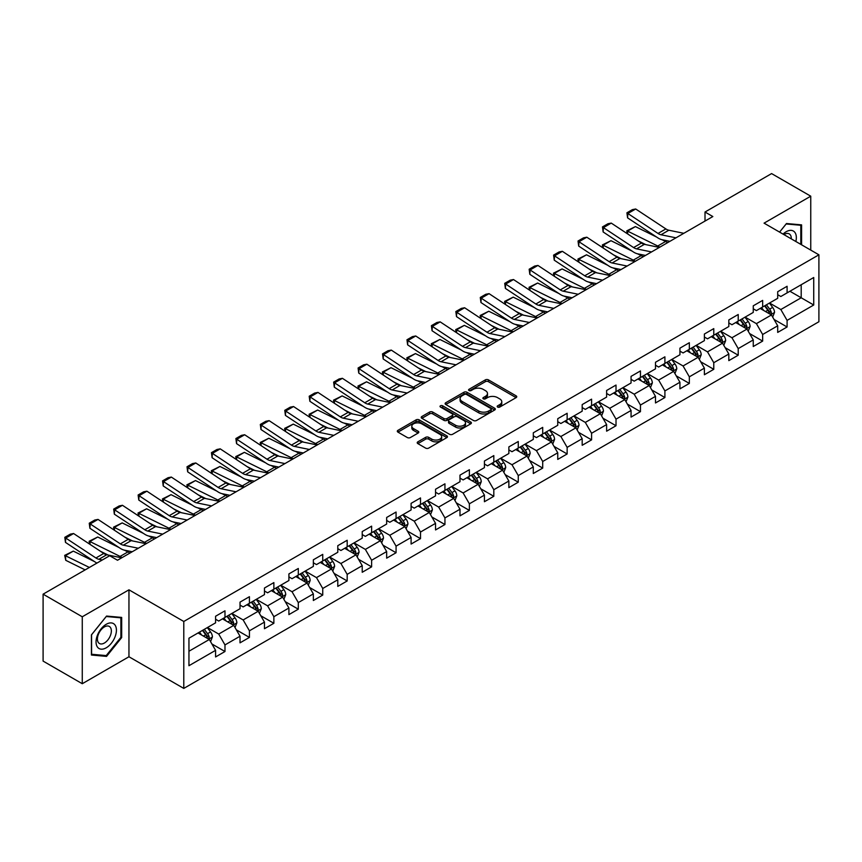 <?xml version="1.0" encoding="UTF-8"?>
<svg xmlns="http://www.w3.org/2000/svg" width="862" height="862" viewBox="0 0 862 862"><rect width="100%" height="100%" fill="white"/><g stroke="black" fill="none" stroke-linecap="round" stroke-linejoin="round"><path stroke-width="1.29" d="M497.622 407.058A1.519 0.884 0 0 0 499.777 407.058L516.122 397.619A2.177 1.261 0 0 0 516.758 396.735A2.177 1.261 0 0 0 516.122 395.852L488.442 379.873A2.177 1.261 0 0 0 485.36 379.873L469.025 389.301A1.519 0.884 0 0 0 468.583 389.926A1.519 0.884 0 0 0 469.025 390.54A1.519 0.884 0 0 0 471.18 390.54L473.292 389.322A6.961 4.019 0 0 1 483.129 389.322L485.435 390.658A6.961 4.019 0 0 1 487.483 393.492A6.961 4.019 0 0 1 485.435 396.337L483.323 397.554A1.519 0.884 0 0 0 482.882 398.179A1.519 0.884 0 0 0 483.323 398.804A1.519 0.884 0 0 0 485.478 398.804L487.59 397.576A6.961 4.019 0 0 1 497.439 397.576L499.744 398.912A6.961 4.019 0 0 1 501.781 401.757A6.961 4.019 0 0 1 499.744 404.59L497.622 405.819A1.519 0.884 0 0 0 497.18 406.433A1.519 0.884 0 0 0 497.622 407.058L497.622 405.819M417.854 441.84A2.177 1.261 0 0 0 417.219 442.723A2.177 1.261 0 0 0 417.854 443.618L425.623 448.1A2.177 1.261 0 0 0 428.694 448.1L446.839 437.616A2.177 1.261 0 0 0 447.475 436.732A2.177 1.261 0 0 0 446.839 435.849L419.158 419.859A2.177 1.261 0 0 0 416.087 419.859L397.942 430.343A2.177 1.261 0 0 0 397.307 431.226A2.177 1.261 0 0 0 397.942 432.121L407.317 437.53A2.177 1.261 0 0 0 410.398 437.53L418.167 433.047A2.177 1.261 0 0 0 418.803 432.164A2.177 1.261 0 0 0 418.167 431.269L413.512 428.586A5.819 3.362 0 0 1 411.81 426.216A5.819 3.362 0 0 1 415.398 423.113A5.819 3.362 0 0 1 421.733 423.835L439.965 434.362A5.819 3.362 0 0 1 441.667 436.732A5.819 3.362 0 0 1 438.068 439.835A5.819 3.362 0 0 1 431.733 439.103L428.694 437.357A2.177 1.261 0 0 0 425.623 437.357L417.854 441.84L417.854 443.618M128.955 589.823L82.267 616.783L43.1 594.166L43.1 661.1L82.267 683.717L128.955 656.758L183.789 688.415L183.789 621.48L128.955 589.823L128.955 656.758M810.754 250.099L810.754 196.191L764.066 223.15L818.9 254.807L183.789 621.48M810.754 196.191L771.587 173.585L705.008 212.02L705.008 221.071M43.1 594.166L109.679 555.731L117.512 560.246L712.842 216.545L705.008 212.02M473.443 420.484A2.177 1.261 0 0 0 476.524 420.484L494.669 410.01A2.177 1.261 0 0 0 495.305 409.116A2.177 1.261 0 0 0 494.669 408.232L466.988 392.253A2.177 1.261 0 0 0 463.907 392.253L445.762 402.726A2.177 1.261 0 0 0 445.126 403.621A2.177 1.261 0 0 0 445.762 404.504L473.443 420.484M441.064 407.381A1.519 0.884 0 0 1 442.615 407.597L442.615 405.786L470.749 422.035A2.177 1.261 0 0 1 471.395 422.93A2.177 1.261 0 0 1 470.749 423.813L452.604 434.286A2.177 1.261 0 0 1 449.533 434.286L421.852 418.307L421.852 416.529A2.177 1.261 0 0 0 421.216 417.423A2.177 1.261 0 0 0 421.852 418.307M421.852 416.529L429.621 412.047A2.177 1.261 0 0 1 432.692 412.047L443.919 418.533A2.177 1.261 0 0 0 446.99 418.533L452.151 415.559A2.177 1.261 0 0 0 452.787 414.665A2.177 1.261 0 0 0 452.151 413.782L440.46 407.036A1.519 0.884 0 0 1 440.019 406.411A1.519 0.884 0 0 1 440.956 405.603A1.519 0.884 0 0 1 442.615 405.786M183.789 688.415L818.9 321.741L818.9 254.807M211.901 643.968L224.982 651.51L224.982 644.916L240.024 636.231L240.024 642.837L249.43 637.406L249.43 630.801L264.462 622.116L264.462 628.721L273.868 623.291L273.868 616.696L288.91 608.012L288.91 614.617L298.306 609.186L298.306 602.581L313.348 593.896L313.348 600.502L322.744 595.071L322.744 588.477L337.785 579.792L337.785 586.397L347.181 580.966L347.181 574.361L362.223 565.677L362.223 572.282L371.619 566.851L371.619 560.257L386.661 551.572L386.661 558.167L396.067 552.747L396.067 546.142L411.099 537.457L411.099 544.062L420.505 538.631L420.505 532.037L435.547 523.353L435.547 529.947L444.943 524.527L444.943 517.922L459.985 509.237L459.985 515.842L469.381 510.412L469.381 503.807L484.422 495.133L484.422 501.727L493.818 496.307L493.818 489.702L508.86 481.018L508.86 487.623L518.267 482.192L518.267 475.587L533.298 466.913L533.298 473.507L542.704 468.088L542.704 461.482L557.746 452.798L557.746 459.403L567.142 453.972L567.142 447.367L582.184 438.693L582.184 445.288L591.58 439.868L591.58 433.263L606.622 424.578L606.622 431.183L616.018 425.753L616.018 419.147L631.059 410.474L631.059 417.068L640.455 411.648L640.455 405.043L655.497 396.358L655.497 402.963L664.904 397.533L664.904 390.928L679.935 382.243L679.935 388.848L689.341 383.428L689.341 376.823L704.383 368.139L704.383 374.744L713.779 369.313L713.779 362.708L728.821 354.023L728.821 360.628L738.217 355.209L738.217 348.604L753.259 339.919L753.259 346.524L762.654 341.093L762.654 334.488L777.696 325.804L777.696 332.409L787.092 326.989L787.092 320.384L813.728 305.008L813.728 277.51L801.197 284.74L801.197 297.767L813.728 305.008M224.982 651.51L215.586 656.941L215.586 650.336L188.95 665.712L188.95 638.214L215.586 622.838L215.586 616.244L224.982 610.813L224.982 617.418L240.024 608.734L240.024 602.129L249.43 596.698L249.43 603.303L264.462 594.618L264.462 588.024L273.868 582.593L273.868 589.199L288.91 580.514L288.91 573.909L298.306 568.478L298.306 575.083L313.348 566.399L313.348 559.804L322.744 554.374L322.744 560.979L337.785 552.294L337.785 545.689L347.181 540.258L347.181 546.864L362.223 538.179L362.223 531.574L371.619 526.154L371.619 532.759L386.661 524.074L386.661 517.469L396.067 512.039L396.067 518.644L411.099 509.959L411.099 503.354L420.505 497.934L420.505 504.539L435.547 495.855L435.547 489.25L444.943 483.819L444.943 490.424L459.985 481.739L459.985 475.134L469.381 469.715L469.381 476.32L484.422 467.635L484.422 461.03L493.818 455.599L493.818 462.204L508.86 453.52L508.86 446.915L518.267 441.495L518.267 448.1L533.298 439.415L533.298 432.81L542.704 427.38L542.704 433.985L557.746 425.3L557.746 418.695L567.142 413.275L567.142 419.869L582.184 411.196L582.184 404.59L591.58 399.16L591.58 405.765L606.622 397.08L606.622 390.475L616.018 385.055L616.018 391.65L631.059 382.976L631.059 376.371L640.455 370.94L640.455 377.545L655.497 368.861L655.497 362.255L664.904 356.836L664.904 363.43L679.935 354.756L679.935 348.151L689.341 342.72L689.341 349.325L704.383 340.641L704.383 334.036L713.779 328.616L713.779 335.21L728.821 326.536L728.821 319.931L738.217 314.501L738.217 321.106L753.259 312.421L753.259 305.816L762.654 300.396L762.654 306.991L777.696 298.306L777.696 291.712L787.092 286.281L787.092 292.886L813.728 277.51M222.482 618.862L233.764 625.37L218.722 634.055L207.44 627.547M215.586 619.228L218.722 621.039L224.982 617.418M218.722 634.055L224.982 644.916M233.764 625.37L240.024 636.231M246.92 604.758L258.201 611.266L243.159 619.95L231.878 613.432M240.024 605.113L243.159 606.923L249.43 603.303M243.159 619.95L249.43 630.801M258.201 611.266L264.462 622.116M271.358 590.642L282.639 597.15L267.597 605.835L256.316 599.327M264.462 591.009L267.597 592.808L273.868 589.199M267.597 605.835L273.868 616.696M282.639 597.15L288.91 608.012M295.795 576.538L307.077 583.046L292.035 591.731L280.764 585.212M288.91 576.893L292.035 578.704L298.306 575.083M292.035 591.731L298.306 602.581M307.077 583.046L313.348 593.896M320.233 562.423L331.514 568.931L316.483 577.615L305.202 571.107M313.348 562.789L316.483 564.588L322.744 560.979M316.483 577.615L322.744 588.477M331.514 568.931L337.785 579.792M344.681 548.307L355.963 554.826L340.921 563.511L329.64 556.992M337.785 548.674L340.921 550.484L347.181 546.864M340.921 563.511L347.181 574.361M355.963 554.826L362.223 565.677M369.119 534.203L380.401 540.711L365.359 549.396L354.077 542.888M362.223 534.569L365.359 536.369L371.619 532.759M365.359 549.396L371.619 560.257M380.401 540.711L386.661 551.572M393.557 520.088L404.838 526.607L389.796 535.291L378.515 528.772M386.661 520.454L389.796 522.264L396.067 518.644M389.796 535.291L396.067 546.142M404.838 526.607L411.099 537.457M417.995 505.983L429.276 512.491L414.234 521.176L402.953 514.668M411.099 506.339L414.234 508.149L420.505 504.539M414.234 521.176L420.505 532.037M429.276 512.491L435.547 523.353M442.432 491.868L453.714 498.387L438.672 507.071L427.401 500.553M435.547 492.234L438.672 494.045L444.943 490.424M438.672 507.071L444.943 517.922M453.714 498.387L459.985 509.237M466.881 477.763L478.151 484.272L463.12 492.956L451.839 486.448M459.985 478.119L463.12 479.929L469.381 476.32M463.12 492.956L469.381 503.807M478.151 484.272L484.422 495.133M491.318 463.648L502.6 470.167L487.558 478.852L476.277 472.333M484.422 464.015L487.558 465.825L493.818 462.204M487.558 478.852L493.818 489.702M502.6 470.167L508.86 481.018M515.756 449.544L527.038 456.052L511.996 464.737L500.714 458.228M508.86 449.899L511.996 451.71L518.267 448.1M511.996 464.737L518.267 475.587M527.038 456.052L533.298 466.913M540.194 435.429L551.475 441.947L536.433 450.632L525.152 444.113M533.298 435.795L536.433 437.605L542.704 433.985M536.433 450.632L542.704 461.482M551.475 441.947L557.746 452.798M564.632 421.324L575.913 427.832L560.871 436.517L549.59 430.009M557.746 421.68L560.871 423.49L567.142 419.869M560.871 436.517L567.142 447.367M575.913 427.832L582.184 438.693M589.069 407.209L600.351 413.728L585.309 422.412L574.038 415.893M582.184 407.575L585.309 409.385L591.58 405.765M585.309 422.412L591.58 433.263M600.351 413.728L606.622 424.578M613.518 393.104L624.788 399.612L609.757 408.297L598.476 401.789M606.622 393.46L609.757 395.27L616.018 391.65M609.757 408.297L616.018 419.147M624.788 399.612L631.059 410.474M637.955 378.989L649.237 385.508L634.195 394.193L622.914 387.674M631.059 379.355L634.195 381.166L640.455 377.545M634.195 394.193L640.455 405.043M649.237 385.508L655.497 396.358M662.393 364.885L673.675 371.393L658.633 380.077L647.351 373.569M655.497 365.24L658.633 367.05L664.904 363.43M658.633 380.077L664.904 390.928M673.675 371.393L679.935 382.243M686.831 350.769L698.112 357.288L683.07 365.962L671.789 359.454M679.935 351.136L683.07 352.946L689.341 349.325M683.07 365.962L689.341 376.823M698.112 357.288L704.383 368.139M711.269 336.665L722.55 343.173L707.508 351.858L696.227 345.35M704.383 337.02L707.508 338.831L713.779 335.21M707.508 351.858L713.779 362.708M722.55 343.173L728.821 354.023M735.706 322.55L746.988 329.068L731.957 337.742L720.675 331.234M728.821 322.916L731.957 324.726L738.217 321.106M731.957 337.742L738.217 348.604M746.988 329.068L753.259 339.919M760.155 308.445L771.436 314.953L756.394 323.638L745.113 317.13M753.259 308.801L756.394 310.611L762.654 306.991M756.394 323.638L762.654 334.488M771.436 314.953L777.696 325.804M789.915 291.259L801.197 297.767L780.832 309.523L769.55 303.015M777.696 294.696L780.832 296.506L787.092 292.886M780.832 309.523L787.092 320.384M82.267 616.783L82.267 683.717M188.95 651.241L209.315 639.485L198.044 632.977M209.315 639.485L215.586 650.336M774.011 319.436L787.092 326.989M749.574 333.54L762.654 341.093M725.136 347.655L738.217 355.209M700.698 361.76L713.779 369.313M676.261 375.875L689.341 383.428M651.823 389.98L664.904 397.533M627.374 404.095L640.455 411.648M602.937 418.199L616.018 425.753M578.499 432.315L591.58 439.868M554.061 446.419L567.142 453.972M529.624 460.534L542.704 468.088M505.186 474.639L518.267 482.192M480.737 488.754L493.818 496.307M456.3 502.858L469.381 510.412M431.862 516.974L444.943 524.527M407.424 531.078L420.505 538.631M382.987 545.193L396.067 552.747M358.538 559.298L371.619 566.851M334.1 573.413L347.181 580.966M309.663 587.518L322.744 595.071M285.225 601.633L298.306 609.186M260.787 615.737L273.868 623.291M236.35 629.853L249.43 637.406M801.585 244.808L801.585 224.874L786.467 223.527L779.571 232.104M91.426 655.034L106.554 656.391L121.671 637.578L121.671 617.418L106.554 616.071L91.426 634.874L91.426 655.034M120.885 637.126L121.671 637.578M104.948 655.465L106.554 656.391M498.236 407.273L499.744 406.401A6.961 4.019 0 0 0 501.781 403.556L501.781 401.757M487.483 393.492L487.483 395.302A6.961 4.019 0 0 1 485.435 398.147L483.938 399.02M516.09 397.641L488.442 381.672A2.177 1.261 0 0 0 485.36 381.672L469.628 390.755M494.637 410.021L466.988 394.063A2.177 1.261 0 0 0 463.907 394.063L445.794 404.526M490.823 409.741A1.519 0.884 0 0 0 491.265 409.116A1.519 0.884 0 0 0 490.823 408.502L466.525 394.473A1.519 0.884 0 0 0 464.37 394.473L462.14 395.755A6.961 4.019 0 0 0 460.103 398.6A6.961 4.019 0 0 0 462.14 401.444L478.755 411.034A6.961 4.019 0 0 0 488.592 411.034L490.823 409.741L490.823 411.551A1.519 0.884 0 0 0 491.265 410.926L491.265 409.116M460.103 398.6L460.103 400.41A6.961 4.019 0 0 0 462.14 403.254L462.14 401.444M490.823 411.551L488.592 412.844A6.961 4.019 0 0 1 478.755 412.844L462.14 403.254M421.884 418.329L429.621 413.857L429.621 412.047M452.787 414.665L452.787 416.475A2.177 1.261 0 0 1 452.151 417.37L446.99 420.344A2.177 1.261 0 0 1 443.919 420.344L432.692 413.857A2.177 1.261 0 0 0 429.621 413.857M442.615 407.597L470.727 423.835M455.567 425.257A5.819 3.362 0 0 0 461.913 425.99A5.819 3.362 0 0 0 465.502 422.886A5.819 3.362 0 0 0 463.799 420.505L457.377 416.799A2.177 1.261 0 0 0 454.296 416.799L449.145 419.772A2.177 1.261 0 0 0 448.509 420.667A2.177 1.261 0 0 0 449.145 421.55L455.567 425.257L455.567 427.067A5.819 3.362 0 0 0 461.913 427.789A5.819 3.362 0 0 0 465.502 424.686L465.502 422.886M448.509 420.667L448.509 422.477A2.177 1.261 0 0 0 449.145 423.361L449.145 421.55M455.567 427.067L449.145 423.361M441.667 436.732L441.667 438.542A5.819 3.362 0 0 1 438.068 441.646A5.819 3.362 0 0 1 431.733 440.913L428.694 439.167A2.177 1.261 0 0 0 425.623 439.167L417.887 443.628M411.81 426.216L411.81 428.015A5.819 3.362 0 0 0 413.512 430.397L413.512 428.586M418.135 433.069L413.512 430.397M446.839 435.849L446.839 437.616L419.158 421.669A2.177 1.261 0 0 0 416.087 421.669L397.975 432.131M772.664 317.097L774.529 312.4A5.872 3.394 -120 0 0 772.654 307.4L769.421 303.09M627.202 233.645L626.803 230.833L635.413 226.587L656.682 237.093M661.962 239.701L665.583 241.489A16.615 9.59 60 0 1 667.587 242.675M763.786 310.546L761.588 307.605M635.413 226.587L627.579 231.113L657.749 246.015A16.615 9.59 60 0 1 659.753 247.189M626.803 230.833L627.579 231.113L627.751 234.001M645.757 244.614L638.106 240.843M770.52 314.425L771.361 312.658A5.872 3.394 -120 0 0 769.68 309.124L766.447 304.803M764.982 305.654L768.57 310.439A2.995 1.724 60 0 1 769.109 311.354L771.361 312.658M764.572 305.891L767.805 310.212A5.872 3.394 60 0 1 769.486 313.736M675.98 237.826L661.003 234.755A11.077 6.4 60 0 1 658.04 233.451L627.859 213.507L627.579 217.86L657.749 237.804A16.615 9.59 -120 0 0 662.21 239.755L669.903 241.328M683.814 233.3L668.837 230.229A11.077 6.4 60 0 1 665.873 228.926L635.693 208.992L627.859 213.507L626.922 212.795L632.406 209.628L635.693 208.992M627.579 217.86L626.922 212.795M799.839 224.713L800.809 225.273L800.809 244.355M779.604 232.115L786.155 223.969L800.809 225.273M795.852 241.5A14.406 8.318 120 0 0 793.352 231.027A14.406 8.318 120 0 0 783.041 234.098M791.262 238.849A9.859 5.689 120 0 0 789.236 233.893A9.859 5.689 120 0 0 783.924 234.615M106.231 647.804A14.406 8.318 120 0 0 116.424 630.165A14.406 8.318 120 0 0 106.231 624.293A14.406 8.318 120 0 0 96.048 641.931A14.406 8.318 120 0 0 106.231 647.804M104.377 643.03A9.859 5.689 120 0 0 110.821 634.335A9.859 5.689 120 0 0 109.312 626.437A9.859 5.689 120 0 0 104.377 626.933A9.859 5.689 120 0 0 97.945 635.617A9.859 5.689 120 0 0 99.453 643.515A9.859 5.689 120 0 0 104.377 643.03M91.587 634.744L106.231 616.513L120.885 617.828L120.885 637.352L106.231 655.583L91.587 654.269L91.555 634.723M119.915 617.267L120.885 617.828M748.227 331.213L750.091 326.515A5.872 3.394 -120 0 0 748.216 321.515L744.983 317.194M602.764 247.75L602.366 244.937L610.975 240.692L632.245 251.198M637.524 253.805L641.145 255.605A16.615 9.59 60 0 1 643.149 256.779M739.348 324.651L737.15 321.72M610.975 240.692L603.141 245.217L633.311 260.119A16.615 9.59 60 0 1 635.316 261.305M602.366 244.937L603.141 245.217L603.314 248.116M621.308 258.729L613.669 254.947M746.083 328.541L746.923 326.763A5.872 3.394 -120 0 0 745.242 323.228L742.01 318.918M740.533 319.77L744.121 324.554A2.995 1.724 60 0 1 744.671 325.459L746.923 326.763M740.124 319.996L743.367 324.317A5.872 3.394 60 0 1 745.048 327.851M723.789 345.317L725.653 340.619A5.872 3.394 -120 0 0 723.778 335.62L720.546 331.31M578.327 261.865L577.928 259.053L586.526 254.807L607.796 265.313M613.076 267.92L616.707 269.709A16.615 9.59 60 0 1 618.701 270.894M714.91 338.766L712.712 335.824M586.526 254.807L578.693 259.333L608.874 274.235A16.615 9.59 60 0 1 610.867 275.42M577.928 259.053L578.693 259.333L578.876 262.22M596.87 272.845L589.22 269.063M721.645 342.645L722.485 340.878A5.872 3.394 -120 0 0 720.804 337.344L717.572 333.023M716.096 333.874L719.684 338.658A2.995 1.724 60 0 1 720.233 339.574L722.485 340.878M715.686 334.111L718.919 338.432A5.872 3.394 60 0 1 720.6 341.955M651.543 251.93L636.565 248.859A11.077 6.4 60 0 1 633.592 247.566L603.422 227.622L603.141 231.964L633.311 251.909A16.615 9.59 -120 0 0 637.761 253.859L645.466 255.443M659.376 247.416L644.399 244.345A11.077 6.4 60 0 1 641.425 243.041L611.255 223.096L603.422 227.622L602.473 226.9L607.958 223.743L611.255 223.096M603.141 231.964L602.473 226.9M627.105 266.046L612.128 262.975A11.077 6.4 60 0 1 609.154 261.671L578.984 241.726L578.693 246.079L608.874 266.024A16.615 9.59 -120 0 0 613.324 267.974L621.028 269.547M634.928 261.52L619.961 258.449A11.077 6.4 60 0 1 616.987 257.145L586.817 237.212L578.984 241.726L578.036 241.015L583.52 237.847L586.817 237.212M578.693 246.079L578.036 241.015M699.351 359.432L701.215 354.735A5.872 3.394 -120 0 0 699.341 349.735L696.108 345.414M553.889 275.969L553.49 273.157L562.089 268.922L583.358 279.417M588.638 282.025L592.269 283.824A16.615 9.59 60 0 1 594.263 284.999M690.473 352.87L688.275 349.94M562.089 268.922L554.255 273.437L584.436 288.339A16.615 9.59 60 0 1 586.429 289.524M553.49 273.157L554.255 273.437L554.428 276.336M572.433 286.949L564.782 283.178M697.207 356.76L698.048 354.982A5.872 3.394 -120 0 0 696.367 351.448L693.134 347.138M691.658 347.989L695.246 352.773A2.995 1.724 60 0 1 695.785 353.679L698.048 354.982M691.249 348.226L694.481 352.536A5.872 3.394 60 0 1 696.162 356.071M674.914 373.537L676.778 368.839A5.872 3.394 -120 0 0 674.903 363.839L671.67 359.529M529.451 290.085L529.042 287.272L537.651 283.027L558.921 293.533M564.201 296.14L567.832 297.929A16.615 9.59 60 0 1 569.825 299.114M666.035 366.986L663.837 364.055M537.651 283.027L529.818 287.552L559.998 302.454A16.615 9.59 60 0 1 561.992 303.639M529.042 287.272L529.818 287.552L529.99 290.44M547.995 301.064L540.345 297.282M672.759 370.865L673.599 369.098A5.872 3.394 -120 0 0 671.918 365.563L668.686 361.243M667.22 362.094L670.808 366.889A2.995 1.724 60 0 1 671.347 367.794L673.599 369.098M666.811 362.331L670.043 366.652A5.872 3.394 60 0 1 671.724 370.175M650.476 387.652L652.329 382.954A5.872 3.394 -120 0 0 650.465 377.955L647.222 373.634M505.003 304.189L504.604 301.377L513.213 297.142L534.483 307.637M539.763 310.245L543.394 312.044A16.615 9.59 60 0 1 545.387 313.218M641.587 381.09L639.388 378.159M513.213 297.142L505.38 301.657L535.561 316.559A16.615 9.59 60 0 1 537.554 317.744M504.604 301.377L505.38 301.657L505.552 304.555M523.557 315.169L515.907 311.397M648.321 384.98L649.161 383.202A5.872 3.394 -120 0 0 647.481 379.668L644.248 375.358M642.783 376.209L646.371 380.993A2.995 1.724 60 0 1 646.909 381.898L649.161 383.202M642.373 376.446L645.606 380.756A5.872 3.394 60 0 1 647.287 384.29M602.657 280.161L587.69 277.079A11.077 6.4 60 0 1 584.716 275.786L554.535 255.842L554.255 260.184L584.436 280.128A16.615 9.59 -120 0 0 588.886 282.079L596.59 283.663M610.49 275.635L595.523 272.564A11.077 6.4 60 0 1 592.55 271.261L562.369 251.316L554.535 255.842L553.598 255.12L559.082 251.963L562.369 251.316M554.255 260.184L553.598 255.12M578.219 294.265L563.242 291.194A11.077 6.4 60 0 1 560.278 289.891L530.098 269.946L529.818 274.299L559.998 294.244A16.615 9.59 -120 0 0 564.448 296.194L572.152 297.767M586.052 289.74L571.075 286.669A11.077 6.4 60 0 1 568.112 285.376L537.931 265.431L530.098 269.946L529.16 269.235L534.645 266.067L537.931 265.431M529.818 274.299L529.16 269.235M553.781 308.38L538.804 305.31A11.077 6.4 60 0 1 535.841 304.006L505.66 284.061L505.38 288.404L535.561 308.348A16.615 9.59 -120 0 0 540.011 310.298L547.704 311.882M561.615 303.855L546.637 300.784A11.077 6.4 60 0 1 543.674 299.48L513.493 279.536L505.66 284.061L504.723 283.339L510.207 280.182L513.493 279.536M505.38 288.404L504.723 283.339M529.343 322.485L514.366 319.414A11.077 6.4 60 0 1 511.403 318.11L481.222 298.166L480.942 302.519L511.112 322.463A16.615 9.59 -120 0 0 515.573 324.414L523.266 325.987M537.177 317.959L522.2 314.889A11.077 6.4 60 0 1 519.236 313.596L489.056 293.651L481.222 298.166L480.285 297.455L485.759 294.287L489.056 293.651M480.942 302.519L480.285 297.455M504.906 336.6L489.928 333.529A11.077 6.4 60 0 1 486.955 332.226L456.785 312.281L456.504 316.623L486.674 336.568A16.615 9.59 -120 0 0 491.124 338.518L498.829 340.102M512.739 332.075L497.762 329.004A11.077 6.4 60 0 1 494.788 327.7L464.618 307.756L456.785 312.281L455.836 311.559L461.321 308.402L464.618 307.756M456.504 316.623L455.836 311.559M480.457 350.705L465.491 347.634A11.077 6.4 60 0 1 462.517 346.33L432.347 326.386L432.056 330.739L462.237 350.683A16.615 9.59 -120 0 0 466.687 352.633L474.391 354.217M488.291 346.179L473.324 343.108A11.077 6.4 60 0 1 470.35 341.815L440.18 321.871L432.347 326.386L431.399 325.674L436.883 322.507L440.18 321.871M432.056 330.739L431.399 325.674M456.02 364.82L441.053 361.749A11.077 6.4 60 0 1 438.079 360.445L407.898 340.501L407.618 344.843L437.799 364.788A16.615 9.59 -120 0 0 442.249 366.738L449.953 368.322M463.853 360.294L448.886 357.224A11.077 6.4 60 0 1 445.913 355.92L415.732 335.975L407.898 340.501L406.961 339.779L412.445 336.622L415.732 335.975M407.618 344.843L406.961 339.779M431.582 378.924L416.605 375.854A11.077 6.4 60 0 1 413.641 374.55L383.461 354.605L383.181 358.958L413.361 378.903A16.615 9.59 -120 0 0 417.811 380.853L425.516 382.437M439.415 374.399L424.438 371.328A11.077 6.4 60 0 1 421.475 370.035L391.294 350.091L383.461 354.605L382.523 353.894L388.008 350.726L391.294 350.091M383.181 358.958L382.523 353.894M407.144 393.04L392.167 389.969A11.077 6.4 60 0 1 389.204 388.665L359.023 368.72L358.743 373.074L388.924 393.007A16.615 9.59 -120 0 0 393.374 394.958L401.067 396.542M414.978 388.514L400 385.443A11.077 6.4 60 0 1 397.037 384.14L366.856 364.195L359.023 368.72L358.086 368.009L363.57 364.841L366.856 364.195M358.743 373.074L358.086 368.009M382.706 407.144L367.729 404.073A11.077 6.4 60 0 1 364.766 402.769L334.585 382.836L334.305 387.178L364.475 407.123A16.615 9.59 -120 0 0 368.936 409.073L376.629 410.657M390.54 402.619L375.563 399.548A11.077 6.4 60 0 1 372.599 398.255L342.419 378.31L334.585 382.836L333.648 382.114L339.122 378.946L342.419 378.31M334.305 387.178L333.648 382.114M358.269 421.259L343.291 418.189A11.077 6.4 60 0 1 340.318 416.885L310.148 396.94L309.867 401.293L340.037 421.227A16.615 9.59 -120 0 0 344.488 423.188L352.192 424.761M366.102 416.734L351.125 413.663A11.077 6.4 60 0 1 348.151 412.359L317.981 392.415L310.148 396.94L309.199 396.229L314.684 393.061L317.981 392.415M309.867 401.293L309.199 396.229M333.82 435.364L318.854 432.293A11.077 6.4 60 0 1 315.88 430.989L285.71 411.055L285.419 415.398L315.6 435.342A16.615 9.59 -120 0 0 320.05 437.293L327.754 438.877M341.654 430.849L326.687 427.767A11.077 6.4 60 0 1 323.713 426.474L293.543 406.53L285.71 411.055L284.762 410.334L290.246 407.166L293.543 406.53M285.419 415.398L284.762 410.334M309.383 449.479L294.416 446.408A11.077 6.4 60 0 1 291.442 445.104L261.261 425.16L260.981 429.513L291.162 449.447A16.615 9.59 -120 0 0 295.612 451.408L303.316 452.981M317.216 444.954L302.25 441.883A11.077 6.4 60 0 1 299.276 440.579L269.095 420.634L261.261 425.16L260.324 424.449L265.808 421.281L269.095 420.634M260.981 429.513L260.324 424.449M284.945 463.584L269.968 460.513A11.077 6.4 60 0 1 267.005 459.209L236.824 439.275L236.544 443.618L266.724 463.562A16.615 9.59 -120 0 0 271.174 465.512L278.868 467.096M292.778 459.069L277.801 455.987A11.077 6.4 60 0 1 274.838 454.694L244.657 434.75L236.824 439.275L235.886 438.553L241.371 435.385L244.657 434.75M236.544 443.618L235.886 438.553M260.507 477.699L245.53 474.628A11.077 6.4 60 0 1 242.567 473.324L212.386 453.38L212.106 457.733L242.276 477.667A16.615 9.59 -120 0 0 246.737 479.628L254.43 481.201M268.341 473.173L253.363 470.102A11.077 6.4 60 0 1 250.4 468.799L220.219 448.854L212.386 453.38L211.449 452.669L216.933 449.501L220.219 448.854M212.106 457.733L211.449 452.669M236.069 491.803L221.092 488.732A11.077 6.4 60 0 1 218.129 487.429L187.948 467.495L187.668 471.837L217.838 491.782A16.615 9.59 -120 0 0 222.299 493.732L229.992 495.316M243.903 487.289L228.926 484.218A11.077 6.4 60 0 1 225.952 482.914L195.782 462.969L187.948 467.495L187.011 466.773L192.485 463.605L195.782 462.969M187.668 471.837L187.011 466.773M211.632 505.919L196.655 502.848A11.077 6.4 60 0 1 193.681 501.544L163.511 481.599L163.22 485.952L193.4 505.897A16.615 9.59 -120 0 0 197.851 507.847L205.555 509.42M219.465 501.393L204.488 498.322A11.077 6.4 60 0 1 201.514 497.018L171.344 477.074L163.511 481.599L162.562 480.888L168.047 477.72L171.344 477.074M163.22 485.952L162.562 480.888M187.183 520.023L172.217 516.952A11.077 6.4 60 0 1 169.243 515.659L139.073 495.715L138.782 500.057L168.963 520.001A16.615 9.59 -120 0 0 173.413 521.952L181.117 523.536M195.017 515.508L180.05 512.437A11.077 6.4 60 0 1 177.076 511.134L146.896 491.189L139.073 495.715L138.125 494.993L143.609 491.825L146.896 491.189M138.782 500.057L138.125 494.993M626.027 401.757L627.892 397.059A5.872 3.394 -120 0 0 626.017 392.059L622.784 387.749M480.565 318.304L480.166 315.492L488.776 311.247L510.045 321.752M515.325 324.36L518.946 326.148A16.615 9.59 60 0 1 520.95 327.334M617.149 395.205L614.951 392.275M488.776 311.247L480.942 315.772L511.112 330.674A16.615 9.59 60 0 1 513.116 331.859M480.166 315.492L480.942 315.772L481.115 318.66M499.12 329.284L491.469 325.502M623.883 399.084L624.724 397.317A5.872 3.394 -120 0 0 623.043 393.783L619.81 389.462M618.345 390.314L621.922 395.108A2.995 1.724 60 0 1 622.472 396.014L624.724 397.317M617.935 390.551L621.168 394.871A5.872 3.394 60 0 1 622.849 398.395M601.59 415.872L603.454 411.174A5.872 3.394 -120 0 0 601.579 406.174L598.347 401.854M456.127 332.409L455.729 329.596L464.338 325.362L485.597 335.857M490.887 338.464L494.508 340.264A16.615 9.59 60 0 1 496.512 341.438M592.711 409.31L590.513 406.379M464.338 325.362L456.504 329.877L486.674 344.778A16.615 9.59 60 0 1 488.679 345.964M455.729 329.596L456.504 329.877L456.677 332.775M474.671 343.388L467.032 339.617M599.446 413.2L600.286 411.422A5.872 3.394 -120 0 0 598.605 407.888L595.373 403.578M593.896 404.429L597.485 409.213A2.995 1.724 60 0 1 598.034 410.118L600.286 411.422M593.487 404.666L596.719 408.976A5.872 3.394 60 0 1 598.4 412.51M577.152 429.976L579.016 425.278A5.872 3.394 -120 0 0 577.141 420.279L573.909 415.969M431.69 346.524L431.291 343.712L439.889 339.466L461.159 349.972M466.439 352.58L470.07 354.368A16.615 9.59 60 0 1 472.064 355.553M568.273 423.425L566.075 420.494M439.889 339.466L432.056 343.992L462.237 358.894A16.615 9.59 60 0 1 464.23 360.079M431.291 343.712L432.056 343.992L432.239 346.88M450.233 357.504L442.583 353.722M575.008 427.315L575.848 425.537A5.872 3.394 -120 0 0 574.167 422.003L570.935 417.682M569.459 418.533L573.047 423.328A2.995 1.724 60 0 1 573.596 424.233L575.848 425.537M569.049 418.77L572.282 423.091A5.872 3.394 60 0 1 573.963 426.615M552.714 444.092L554.578 439.394A5.872 3.394 -120 0 0 552.704 434.394L549.471 430.073M407.252 360.628L406.853 357.816L415.452 353.582L436.722 364.076M442.001 366.684L445.632 368.483A16.615 9.59 60 0 1 447.626 369.658M543.836 437.53L541.638 434.599M415.452 353.582L407.618 358.096L437.799 372.998A16.615 9.59 60 0 1 439.792 374.183M406.853 357.816L407.618 358.096L407.791 360.995M425.796 371.608L418.145 367.837M550.57 441.419L551.411 439.642A5.872 3.394 -120 0 0 549.73 436.107L546.497 431.797M545.021 432.649L548.609 437.433A2.995 1.724 60 0 1 549.148 438.338L551.411 439.642M544.612 432.886L547.844 437.196A5.872 3.394 60 0 1 549.525 440.73M528.277 458.196L530.141 453.498A5.872 3.394 -120 0 0 528.266 448.509L525.033 444.189M382.814 374.744L382.405 371.931L391.014 367.686L412.284 378.192M417.564 380.799L421.195 382.588A16.615 9.59 60 0 1 423.188 383.773M519.387 451.645L517.2 448.714M391.014 367.686L383.181 372.212L413.361 387.113A16.615 9.59 60 0 1 415.355 388.299M382.405 371.931L383.181 372.212L383.353 375.099M401.358 385.723L393.708 381.941M526.122 455.535L526.962 453.757A5.872 3.394 -120 0 0 525.281 450.223L522.049 445.902M520.583 446.753L524.171 451.548A2.995 1.724 60 0 1 524.71 452.453L526.962 453.757M520.174 446.99L523.406 451.311A5.872 3.394 60 0 1 525.087 454.834M503.828 472.311L505.692 467.613A5.872 3.394 -120 0 0 503.828 462.614L500.585 458.293M358.366 388.848L357.967 386.036L366.576 381.801L387.846 392.296M393.126 394.904L396.746 396.703A16.615 9.59 60 0 1 398.75 397.878M494.95 465.749L492.752 462.819M366.576 381.801L358.743 386.316L388.924 401.218A16.615 9.59 60 0 1 390.917 402.403M357.967 386.036L358.743 386.316L358.915 389.215M376.92 399.828L369.27 396.057M501.684 469.639L502.524 467.861A5.872 3.394 -120 0 0 500.844 464.338L497.611 460.017M496.146 460.868L499.734 465.652A2.995 1.724 60 0 1 500.272 466.557L502.524 467.861M495.736 461.105L498.969 465.415A5.872 3.394 60 0 1 500.65 468.95M479.391 486.416L481.255 481.729A5.872 3.394 -120 0 0 479.38 476.729L476.147 472.408M333.928 402.963L333.529 400.151L342.139 395.906L363.408 406.411M368.688 409.019L372.309 410.808A16.615 9.59 60 0 1 374.313 411.993M470.512 479.865L468.314 476.934M342.139 395.906L334.305 400.431L364.475 415.333A16.615 9.59 60 0 1 366.479 416.518M333.529 400.151L334.305 400.431L334.478 403.319M352.472 413.943L344.832 410.161M477.246 483.754L478.087 481.977A5.872 3.394 -120 0 0 476.406 478.442L473.173 474.122M471.697 474.973L475.285 479.768A2.995 1.724 60 0 1 475.835 480.673L478.087 481.977M471.298 475.21L474.531 479.531A5.872 3.394 60 0 1 476.212 483.054M454.953 500.531L456.817 495.833A5.872 3.394 -120 0 0 454.942 490.834L451.71 486.513M309.49 417.068L309.092 414.256L317.69 410.021L338.96 420.516M344.25 423.134L347.871 424.923A16.615 9.59 60 0 1 349.864 426.108M446.074 493.969L443.876 491.038M317.69 410.021L309.867 414.536L340.037 429.438A16.615 9.59 60 0 1 342.042 430.623M309.092 414.256L309.867 414.536L310.04 417.434M328.034 428.048L320.384 424.276M452.809 497.859L453.649 496.081A5.872 3.394 -120 0 0 451.968 492.558L448.736 488.237M447.259 489.088L450.848 493.872A2.995 1.724 60 0 1 451.397 494.777L453.649 496.081M446.85 489.325L450.083 493.635A5.872 3.394 60 0 1 451.763 497.169M430.515 514.636L432.379 509.948A5.872 3.394 -120 0 0 430.504 504.949L427.272 500.628M285.053 431.183L284.654 428.371L293.252 424.126L314.522 434.631M319.802 437.239L323.433 439.027A16.615 9.59 60 0 1 325.427 440.213M421.637 508.084L419.438 505.154M293.252 424.126L285.419 428.651L315.6 443.553A16.615 9.59 60 0 1 317.593 444.738M284.654 428.371L285.419 428.651L285.602 431.539M303.596 442.163L295.946 438.381M428.371 511.974L429.211 510.196A5.872 3.394 -120 0 0 427.53 506.662L424.298 502.341M422.822 503.192L426.41 507.987A2.995 1.724 60 0 1 426.959 508.892L429.211 510.196M422.412 503.43L425.645 507.75A5.872 3.394 60 0 1 427.326 511.285M406.077 528.751L407.941 524.053A5.872 3.394 -120 0 0 406.067 519.053L402.834 514.733M260.615 445.288L260.216 442.486L268.815 438.241L290.085 448.746M295.364 451.354L298.995 453.143A16.615 9.59 60 0 1 300.989 454.328M397.199 522.189L395.001 519.258M268.815 438.241L260.981 442.756L291.162 457.657A16.615 9.59 60 0 1 293.155 458.843M260.216 442.486L260.981 442.756L261.154 445.654M279.159 456.267L271.508 452.496M403.933 526.079L404.774 524.301A5.872 3.394 -120 0 0 403.093 520.777L399.849 516.457M398.384 517.308L401.972 522.092A2.995 1.724 60 0 1 402.511 523.008L404.774 524.301M397.975 517.545L401.207 521.855A5.872 3.394 60 0 1 402.888 525.389M381.64 542.855L383.504 538.168A5.872 3.394 -120 0 0 381.629 533.169L378.396 528.848M236.166 459.403L235.768 456.591L244.377 452.345L265.647 462.851M270.927 465.458L274.558 467.247A16.615 9.59 60 0 1 276.551 468.432M372.75 536.304L370.563 533.373M244.377 452.345L236.544 456.871L266.724 471.773A16.615 9.59 60 0 1 268.718 472.958M235.768 456.591L236.544 456.871L236.716 459.758M254.721 470.383L247.071 466.601M379.485 540.194L380.325 538.416A5.872 3.394 -120 0 0 378.644 534.882L375.412 530.572M373.946 531.412L377.534 536.207A2.995 1.724 60 0 1 378.073 537.112L380.325 538.416M373.537 531.649L376.769 535.97A5.872 3.394 60 0 1 378.45 539.504M357.191 556.971L359.055 552.273A5.872 3.394 -120 0 0 357.18 547.273L353.948 542.963M211.729 473.507L211.33 470.706L219.939 466.461L241.209 476.966M246.489 479.574L250.109 481.362A16.615 9.59 60 0 1 252.113 482.548M348.313 550.409L346.115 547.478M219.939 466.461L212.106 470.975L242.276 485.888A16.615 9.59 60 0 1 244.28 487.062M211.33 470.706L212.106 470.975L212.278 473.874M230.283 484.487L222.633 480.716M355.047 554.298L355.887 552.52A5.872 3.394 -120 0 0 354.207 548.997L350.974 544.676M349.509 545.527L353.097 550.312A2.995 1.724 60 0 1 353.635 551.227L355.887 552.52M349.099 545.765L352.332 550.075A5.872 3.394 60 0 1 354.013 553.609M332.754 571.075L334.618 566.388A5.872 3.394 -120 0 0 332.743 561.388L329.51 557.067M187.291 487.623L186.892 484.81L195.502 480.565L216.771 491.071M222.051 493.678L225.672 495.467A16.615 9.59 60 0 1 227.676 496.652M323.875 564.524L321.677 561.593M195.502 480.565L187.668 485.09L217.838 499.992A16.615 9.59 60 0 1 219.842 501.178M186.892 484.81L187.668 485.09L187.841 487.978M205.835 498.602L198.195 494.82M330.609 568.414L331.45 566.636A5.872 3.394 -120 0 0 329.769 563.101L326.536 558.791M325.06 559.632L328.648 564.427A2.995 1.724 60 0 1 329.198 565.332L331.45 566.636M324.651 559.869L327.894 564.19A5.872 3.394 60 0 1 329.575 567.724M308.316 585.19L310.18 580.492A5.872 3.394 -120 0 0 308.305 575.493L305.073 571.183M162.853 501.727L162.455 498.926L171.053 494.68L192.323 505.186M197.603 507.793L201.234 509.582A16.615 9.59 60 0 1 203.227 510.767M299.437 578.628L297.239 575.697M171.053 494.68L163.22 499.206L193.4 514.108A16.615 9.59 60 0 1 195.394 515.282M162.455 498.926L163.22 499.206L163.403 502.093M181.397 512.707L173.747 508.936M306.172 582.518L307.012 580.74A5.872 3.394 -120 0 0 305.331 577.217L302.099 572.896M300.622 573.747L304.211 578.531A2.995 1.724 60 0 1 304.76 579.447L307.012 580.74M300.213 573.984L303.446 578.294A5.872 3.394 60 0 1 305.126 581.828M283.878 599.295L285.742 594.608A5.872 3.394 -120 0 0 283.867 589.608L280.635 585.287M138.416 515.842L138.017 513.03L146.615 508.785L167.885 519.29M173.165 521.898L176.796 523.687A16.615 9.59 60 0 1 178.79 524.872M275 592.744L272.801 589.813M146.615 508.785L138.782 513.31L168.963 528.212A16.615 9.59 60 0 1 170.956 529.397M138.017 513.03L138.782 513.31L138.965 516.198M156.959 526.822L149.309 523.04M281.734 596.633L282.574 594.855A5.872 3.394 -120 0 0 280.893 591.321L277.661 587.011M276.185 587.852L279.773 592.647A2.995 1.724 60 0 1 280.312 593.552L282.574 594.855M275.775 588.089L279.008 592.409A5.872 3.394 60 0 1 280.689 595.944M259.44 613.41L261.305 608.712A5.872 3.394 -120 0 0 259.43 603.712L256.197 599.402M113.978 529.947L113.569 527.145L122.178 522.9L143.448 533.406M148.727 536.013L152.358 537.802A16.615 9.59 60 0 1 154.352 538.987M250.562 606.848L248.364 603.917M122.178 522.9L114.344 527.425L144.525 542.327A16.615 9.59 60 0 1 146.518 543.502M113.569 527.145L114.344 527.425L114.517 530.313M132.522 540.927L124.871 537.155M257.296 610.738L258.126 608.96A5.872 3.394 -120 0 0 256.456 605.436L253.212 601.116M251.747 601.967L255.335 606.751A2.995 1.724 60 0 1 255.874 607.667L258.126 608.96M251.338 602.204L254.57 606.514A5.872 3.394 60 0 1 256.251 610.048M162.746 534.138L147.768 531.067A11.077 6.4 60 0 1 144.805 529.764L114.624 509.819L114.344 514.172L144.525 534.117A16.615 9.59 -120 0 0 148.975 536.067L156.679 537.64M170.579 529.613L155.602 526.542A11.077 6.4 60 0 1 152.639 525.238L122.458 505.294L114.624 509.819L113.687 509.108L119.171 505.94L122.458 505.294M114.344 514.172L113.687 509.108M235.003 627.514L236.856 622.827A5.872 3.394 -120 0 0 234.992 617.828L231.759 613.507M89.529 544.062L89.131 541.25L97.74 537.004L119.01 547.51M124.29 550.118L127.921 551.906A16.615 9.59 60 0 1 129.914 553.092M226.113 620.963L223.926 618.032M97.74 537.004L89.907 541.53L120.087 556.432A16.615 9.59 60 0 1 122.081 557.617M89.131 541.25L89.907 541.53L90.079 544.418M108.084 555.042L100.434 551.26M232.848 624.853L233.688 623.075A5.872 3.394 -120 0 0 232.007 619.541L228.775 615.231M227.309 616.071L230.897 620.866A2.995 1.724 60 0 1 231.436 621.771L233.688 623.075M226.9 616.308L230.132 620.629A5.872 3.394 60 0 1 231.813 624.163M138.308 548.243L123.331 545.172A11.077 6.4 60 0 1 120.368 543.879L90.187 523.934L89.907 528.277L120.087 548.221A16.615 9.59 -120 0 0 124.537 550.171L132.231 551.755M146.141 543.728L131.164 540.657A11.077 6.4 60 0 1 128.201 539.353L98.02 519.409L90.187 523.934L89.249 523.212L94.734 520.045L98.02 519.409M89.907 528.277L89.249 523.212M210.554 641.63L212.418 636.932A5.872 3.394 -120 0 0 210.543 631.932L207.311 627.622M73.302 551.12L65.469 555.645L65.749 560.311L64.693 555.365L73.302 551.12L94.572 561.625M201.676 635.068L199.478 632.137M64.693 555.365L89.379 567.455M85.144 569.89L65.749 560.311M208.41 638.957L209.25 637.18A5.872 3.394 -120 0 0 207.57 633.656L204.337 629.335M202.872 630.187L206.449 634.971A2.995 1.724 60 0 1 206.999 635.887L209.25 637.18M202.462 630.424L205.695 634.734A5.872 3.394 60 0 1 207.376 638.268M102.309 559.988L98.893 559.287A11.077 6.4 60 0 1 95.93 557.983L65.749 538.039L65.469 542.392L95.639 562.336A16.615 9.59 -120 0 0 96.921 563.091M121.704 557.833L106.726 554.762A11.077 6.4 60 0 1 103.763 553.458L73.582 533.524L65.749 538.039L64.812 537.328L70.296 534.16L73.582 533.524M65.469 542.392L64.812 537.328M499.744 406.401L499.744 404.59M483.323 398.804L483.323 397.554M485.435 398.147L485.435 396.337M469.025 390.54L469.025 389.301M485.36 381.672L485.36 379.873M488.442 381.672L488.442 379.873M516.122 397.619L516.122 395.852M445.762 404.504L445.762 402.726M463.907 394.063L463.907 392.253M466.988 394.063L466.988 392.253M494.669 410.01L494.669 408.232M478.755 412.844L478.755 411.034M488.592 412.844L488.592 411.034M432.692 413.857L432.692 412.047M443.919 420.344L443.919 418.533M446.99 420.344L446.99 418.533M452.151 417.37L452.151 415.559M470.749 423.813L470.749 422.035M425.623 439.167L425.623 437.357M428.694 439.167L428.694 437.357M431.733 440.913L431.733 439.103M418.167 433.047L418.167 431.269M397.942 432.121L397.942 430.343M416.087 421.669L416.087 419.859M419.158 421.669L419.158 419.859M770.854 314.619L774.496 312.518M769.68 309.124L772.654 307.4M765.51 311.538L767.805 310.212M665.583 241.489L657.749 246.015M661.003 234.755L668.837 230.229M658.04 233.451L665.873 228.926M746.417 328.734L750.059 326.623M745.242 323.228L748.216 321.515M741.061 325.642L743.367 324.317M641.145 255.605L633.311 260.119M721.968 342.839L725.61 340.738M720.804 337.344L723.778 335.62M716.624 339.757L718.919 338.432M616.707 269.709L608.874 274.235M636.565 248.859L644.399 244.345M633.592 247.566L641.425 243.041M612.128 262.975L619.961 258.449M609.154 261.671L616.987 257.145M697.53 356.954L701.172 354.842M696.367 351.448L699.341 349.735M692.186 353.862L694.481 352.536M592.269 283.824L584.436 288.339M673.093 371.059L676.735 368.958M671.918 365.563L674.903 363.839M667.748 367.977L670.043 366.652M567.832 297.929L559.998 302.454M648.655 385.174L652.297 383.062M647.481 379.668L650.465 377.955M643.311 382.082L645.606 380.756M543.394 312.044L535.561 316.559M587.69 277.079L595.523 272.564M584.716 275.786L592.55 271.261M563.242 291.194L571.075 286.669M560.278 289.891L568.112 285.376M538.804 305.31L546.637 300.784M535.841 304.006L543.674 299.48M514.366 319.414L522.2 314.889M511.403 318.11L519.236 313.596M489.928 333.529L497.762 329.004M486.955 332.226L494.788 327.7M465.491 347.634L473.324 343.108M462.517 346.33L470.35 341.815M441.053 361.749L448.886 357.224M438.079 360.445L445.913 355.92M416.605 375.854L424.438 371.328M413.641 374.55L421.475 370.035M392.167 389.969L400 385.443M389.204 388.665L397.037 384.14M367.729 404.073L375.563 399.548M364.766 402.769L372.599 398.255M343.291 418.189L351.125 413.663M340.318 416.885L348.151 412.359M318.854 432.293L326.687 427.767M315.88 430.989L323.713 426.474M294.416 446.408L302.25 441.883M291.442 445.104L299.276 440.579M269.968 460.513L277.801 455.987M267.005 459.209L274.838 454.694M245.53 474.628L253.363 470.102M242.567 473.324L250.4 468.799M221.092 488.732L228.926 484.218M218.129 487.429L225.952 482.914M196.655 502.848L204.488 498.322M193.681 501.544L201.514 497.018M172.217 516.952L180.05 512.437M169.243 515.659L177.076 511.134M624.217 399.278L627.859 397.177M623.043 393.783L626.017 392.059M618.873 396.197L621.168 394.871M518.946 326.148L511.112 330.674M599.769 413.394L603.422 411.282M598.605 407.888L601.579 406.174M594.424 410.301L596.719 408.976M494.508 340.264L486.674 344.778M575.331 427.498L578.973 425.397M574.167 422.003L577.141 420.279M569.987 424.416L572.282 423.091M470.07 354.368L462.237 358.894M550.893 441.613L554.535 439.512M549.73 436.107L552.704 434.394M545.549 438.521L547.844 437.196M445.632 368.483L437.799 372.998M526.456 455.718L530.098 453.617M525.281 450.223L528.266 448.509M521.111 452.636L523.406 451.311M421.195 382.588L413.361 387.113M502.018 469.833L505.66 467.732M500.844 464.338L503.828 462.614M496.674 466.741L498.969 465.415M396.746 396.703L388.924 401.218M477.58 483.938L481.222 481.836M476.406 478.442L479.38 476.729M472.236 480.856L474.531 479.531M372.309 410.808L364.475 415.333M453.132 498.053L456.774 495.952M451.968 492.558L454.942 490.834M447.787 494.96L450.083 493.635M347.871 424.923L340.037 429.438M428.694 512.157L432.336 510.056M427.53 506.662L430.504 504.949M423.35 509.076L425.645 507.75M323.433 439.027L315.6 443.553M404.256 526.273L407.898 524.171M403.093 520.777L406.067 519.053M398.912 523.18L401.207 521.855M298.995 453.143L291.162 457.657M379.819 540.377L383.461 538.276M378.644 534.882L381.629 533.169M374.474 537.295L376.769 535.97M274.558 467.247L266.724 471.773M355.381 554.492L359.023 552.391M354.207 548.997L357.18 547.273M350.037 551.4L352.332 550.075M250.109 481.362L242.276 485.888M330.943 568.597L334.585 566.496M329.769 563.101L332.743 561.388M325.588 565.515L327.894 564.19M225.672 495.467L217.838 499.992M306.495 582.712L310.137 580.611M305.331 577.217L308.305 575.493M301.15 579.62L303.446 578.294M201.234 509.582L193.4 514.108M282.057 596.816L285.699 594.715M280.893 591.321L283.867 589.608M276.713 593.735L279.008 592.409M176.796 523.687L168.963 528.212M257.619 610.932L261.261 608.831M256.456 605.436L259.43 603.712M252.275 607.839L254.57 606.514M152.358 537.802L144.525 542.327M147.768 531.067L155.602 526.542M144.805 529.764L152.639 525.238M233.182 625.036L236.824 622.935M232.007 619.541L234.992 617.828M227.837 621.955L230.132 620.629M127.921 551.906L120.087 556.432M123.331 545.172L131.164 540.657M120.368 543.879L128.201 539.353M208.744 639.151L212.386 637.05M207.57 633.656L210.543 631.932M203.4 636.07L205.695 634.734M98.893 559.287L106.726 554.762M95.93 557.983L103.763 553.458"/></g></svg>
